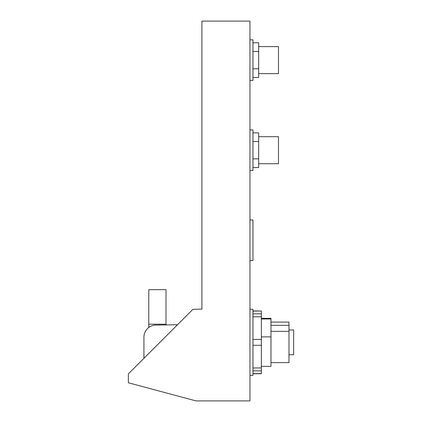 <?xml version="1.0" encoding="UTF-8"?>
<svg xmlns="http://www.w3.org/2000/svg" width="422" height="422" viewBox="0 0 422 422"><rect width="100%" height="100%" fill="white"/><g stroke="black" fill="none" stroke-linecap="round" stroke-linejoin="round"><path stroke-width="0.63" d="M293.638 354.738L288.986 354.738L293.638 354.738L293.638 329.967L288.986 329.967M288.986 362.619L270.971 362.619L288.986 362.619L288.986 331.344L270.971 331.344M270.971 366.375L261.366 366.375L270.971 366.375L270.971 318.336L261.366 318.336M252.957 373.728L261.366 373.728L261.366 345.296L252.957 345.296M261.366 345.296L261.366 339.415L252.957 339.415M261.366 336.867L270.971 336.867M270.971 325.336L288.986 325.336L288.986 331.344M270.971 322.086L288.986 322.086L288.986 325.336M270.971 318.969L261.366 318.969M261.366 339.415L261.366 313.831L252.957 313.831M261.366 316.774L252.957 316.774M261.366 367.937L252.957 367.937M261.366 370.875L252.957 370.875M258.665 136.691L278.478 136.691L278.478 163.715L258.665 163.715M252.957 141.534L258.665 141.534L258.665 132.867L252.957 132.867M258.665 141.534L258.665 158.867L252.957 158.867M258.665 158.867L258.665 167.534L252.957 167.534M258.665 46.62L278.478 46.62L278.478 73.639L258.665 73.639M252.957 51.463L258.665 51.463L258.665 42.796L252.957 42.796M258.665 51.463L258.665 68.797L252.957 68.797M258.665 68.797L258.665 77.463L252.957 77.463M249.956 309.31L252.957 309.31L252.957 375.395L249.956 375.395M249.956 219.983L252.957 219.983L252.957 260.564L249.956 260.564M249.956 129.913L252.957 129.913L252.957 170.493L249.956 170.493M249.956 39.842L252.957 39.842L252.957 80.423L249.956 80.423M148.776 327.477L148.776 324.202L166.01 324.202L166.01 324.929L177.509 324.729L155.729 325.109A12.011 12.011 0 0 0 143.928 337.12L143.928 358.31M148.776 324.202L148.776 289.677L166.01 289.677L166.01 324.202M249.956 400.9L249.956 21.1L201.916 21.1L201.916 309.094L192.912 309.326L128.362 373.876L128.362 382.786L195.961 400.9L249.956 400.9M261.366 373.591L252.957 373.591M252.957 310.977L261.366 310.977L252.957 311.119M261.366 313.831L261.366 311.119"/></g></svg>
